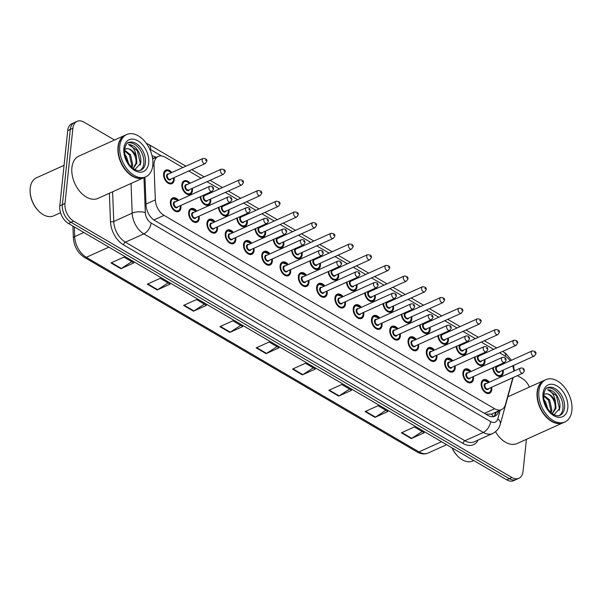 <?xml version="1.0" encoding="UTF-8"?>
<svg xmlns="http://www.w3.org/2000/svg" width="602" height="602" viewBox="0 0 602 602"><rect width="100%" height="100%" fill="white"/><g stroke="black" fill="none" stroke-linecap="round" stroke-linejoin="round"><path stroke-width="0.9" d="M473.375 376.559A7.427 4.778 -114.3 0 1 473.465 378.929A7.427 4.778 -114.3 0 1 471.246 382.609A7.427 4.778 -114.3 0 1 465.444 380.381A7.427 4.778 -114.3 0 1 462.908 372.758A7.427 4.778 -114.3 0 1 465.135 369.079A7.427 4.778 -114.3 0 1 471.088 371.479M455.089 365.865A7.427 4.778 -114.3 0 1 455.187 368.236A7.427 4.778 -114.3 0 1 452.96 371.916A7.427 4.778 -114.3 0 1 447.158 369.688A7.427 4.778 -114.3 0 1 444.63 362.058A7.427 4.778 -114.3 0 1 446.85 358.386A7.427 4.778 -114.3 0 1 452.802 360.786M436.811 355.172A7.427 4.778 -114.3 0 1 436.901 357.543A7.427 4.778 -114.3 0 1 434.674 361.223A7.427 4.778 -114.3 0 1 428.872 358.995A7.427 4.778 -114.3 0 1 426.344 351.365A7.427 4.778 -114.3 0 1 428.571 347.693A7.427 4.778 -114.3 0 1 434.516 350.093M418.525 344.479A7.427 4.778 -114.3 0 1 418.623 346.85A7.427 4.778 -114.3 0 1 416.396 350.53A7.427 4.778 -114.3 0 1 410.594 348.302A7.427 4.778 -114.3 0 1 408.058 340.672A7.427 4.778 -114.3 0 1 410.286 336.992A7.427 4.778 -114.3 0 1 416.238 339.4M400.247 333.786A7.427 4.778 -114.3 0 1 400.338 336.157A7.427 4.778 -114.3 0 1 398.11 339.837A7.427 4.778 -114.3 0 1 392.308 337.609A7.427 4.778 -114.3 0 1 389.78 329.979A7.427 4.778 -114.3 0 1 392.007 326.299A7.427 4.778 -114.3 0 1 397.952 328.707M381.961 323.086A7.427 4.778 -114.3 0 1 382.059 325.464A7.427 4.778 -114.3 0 1 379.832 329.143A7.427 4.778 -114.3 0 1 374.03 326.916A7.427 4.778 -114.3 0 1 371.494 319.286A7.427 4.778 -114.3 0 1 373.722 315.606A7.427 4.778 -114.3 0 1 379.674 318.014M363.676 312.393A7.427 4.778 -114.3 0 1 363.774 314.771A7.427 4.778 -114.3 0 1 361.546 318.45A7.427 4.778 -114.3 0 1 355.744 316.223A7.427 4.778 -114.3 0 1 353.216 308.593A7.427 4.778 -114.3 0 1 355.436 304.913A7.427 4.778 -114.3 0 1 361.388 307.321M345.397 301.7A7.427 4.778 -114.3 0 1 345.488 304.078A7.427 4.778 -114.3 0 1 343.268 307.757A7.427 4.778 -114.3 0 1 337.466 305.53A7.427 4.778 -114.3 0 1 334.93 297.9A7.427 4.778 -114.3 0 1 337.158 294.22A7.427 4.778 -114.3 0 1 343.11 296.628M327.112 291.007A7.427 4.778 -114.3 0 1 327.21 293.385A7.427 4.778 -114.3 0 1 324.982 297.057A7.427 4.778 -114.3 0 1 319.18 294.837A7.427 4.778 -114.3 0 1 316.644 287.207A7.427 4.778 -114.3 0 1 318.872 283.527A7.427 4.778 -114.3 0 1 324.824 285.935M308.834 280.314A7.427 4.778 -114.3 0 1 308.924 282.692A7.427 4.778 -114.3 0 1 306.696 286.364A7.427 4.778 -114.3 0 1 300.895 284.136A7.427 4.778 -114.3 0 1 298.366 276.514A7.427 4.778 -114.3 0 1 300.594 272.834A7.427 4.778 -114.3 0 1 306.538 275.242M290.548 269.621A7.427 4.778 -114.3 0 1 290.646 271.991A7.427 4.778 -114.3 0 1 288.418 275.671A7.427 4.778 -114.3 0 1 282.616 273.443A7.427 4.778 -114.3 0 1 280.08 265.821A7.427 4.778 -114.3 0 1 282.308 262.141A7.427 4.778 -114.3 0 1 288.26 264.549M272.27 258.928A7.427 4.778 -114.3 0 1 272.36 261.298A7.427 4.778 -114.3 0 1 270.132 264.978A7.427 4.778 -114.3 0 1 264.331 262.75A7.427 4.778 -114.3 0 1 261.802 255.128A7.427 4.778 -114.3 0 1 264.03 251.448A7.427 4.778 -114.3 0 1 269.974 253.848M253.984 248.235A7.427 4.778 -114.3 0 1 254.074 250.605A7.427 4.778 -114.3 0 1 251.854 254.285A7.427 4.778 -114.3 0 1 246.052 252.057A7.427 4.778 -114.3 0 1 243.517 244.427A7.427 4.778 -114.3 0 1 245.744 240.755A7.427 4.778 -114.3 0 1 251.696 243.155M235.698 237.542A7.427 4.778 -114.3 0 1 235.796 239.912A7.427 4.778 -114.3 0 1 233.568 243.592A7.427 4.778 -114.3 0 1 227.767 241.364A7.427 4.778 -114.3 0 1 225.238 233.734A7.427 4.778 -114.3 0 1 227.458 230.062A7.427 4.778 -114.3 0 1 233.41 232.462M217.42 226.849A7.427 4.778 -114.3 0 1 217.51 229.219A7.427 4.778 -114.3 0 1 215.283 232.899A7.427 4.778 -114.3 0 1 209.481 230.671A7.427 4.778 -114.3 0 1 206.953 223.041A7.427 4.778 -114.3 0 1 209.18 219.361A7.427 4.778 -114.3 0 1 215.125 221.769M199.134 216.156A7.427 4.778 -114.3 0 1 199.232 218.526A7.427 4.778 -114.3 0 1 197.005 222.206A7.427 4.778 -114.3 0 1 191.203 219.978A7.427 4.778 -114.3 0 1 188.667 212.348A7.427 4.778 -114.3 0 1 190.894 208.668A7.427 4.778 -114.3 0 1 196.846 211.076M180.856 205.455A7.427 4.778 -114.3 0 1 180.946 207.833A7.427 4.778 -114.3 0 1 178.719 211.513A7.427 4.778 -114.3 0 1 172.917 209.285A7.427 4.778 -114.3 0 1 170.389 201.655A7.427 4.778 -114.3 0 1 172.616 197.975A7.427 4.778 -114.3 0 1 178.561 200.383M491.653 387.252A7.427 4.778 -114.3 0 1 491.751 389.622A7.427 4.778 -114.3 0 1 489.524 393.302A7.427 4.778 -114.3 0 1 483.722 391.074A7.427 4.778 -114.3 0 1 481.194 383.451A7.427 4.778 -114.3 0 1 483.421 379.772A7.427 4.778 -114.3 0 1 489.366 382.18M484.881 359.417A7.427 4.778 -114.3 0 1 484.971 361.794A7.427 4.778 -114.3 0 1 482.744 365.474A7.427 4.778 -114.3 0 1 474.399 357.152M466.595 348.724A7.427 4.778 -114.3 0 1 466.693 351.101A7.427 4.778 -114.3 0 1 464.466 354.774A7.427 4.778 -114.3 0 1 456.12 346.459M448.317 338.031A7.427 4.778 -114.3 0 1 448.407 340.401A7.427 4.778 -114.3 0 1 446.18 344.081A7.427 4.778 -114.3 0 1 437.835 335.765M430.031 327.337A7.427 4.778 -114.3 0 1 430.129 329.708A7.427 4.778 -114.3 0 1 427.902 333.388A7.427 4.778 -114.3 0 1 419.556 325.072M411.745 316.644A7.427 4.778 -114.3 0 1 411.843 319.015A7.427 4.778 -114.3 0 1 409.616 322.695A7.427 4.778 -114.3 0 1 401.271 314.372M393.467 305.951A7.427 4.778 -114.3 0 1 393.557 308.322A7.427 4.778 -114.3 0 1 391.338 312.002A7.427 4.778 -114.3 0 1 382.985 303.679M375.181 295.258A7.427 4.778 -114.3 0 1 375.279 297.629A7.427 4.778 -114.3 0 1 373.052 301.309A7.427 4.778 -114.3 0 1 364.707 292.986M356.903 284.565A7.427 4.778 -114.3 0 1 356.994 286.936A7.427 4.778 -114.3 0 1 354.766 290.615A7.427 4.778 -114.3 0 1 346.421 282.293M338.617 273.865A7.427 4.778 -114.3 0 1 338.715 276.243A7.427 4.778 -114.3 0 1 336.488 279.922A7.427 4.778 -114.3 0 1 328.143 271.6M320.339 263.172A7.427 4.778 -114.3 0 1 320.43 265.55A7.427 4.778 -114.3 0 1 318.202 269.229A7.427 4.778 -114.3 0 1 309.857 260.907M302.053 252.479A7.427 4.778 -114.3 0 1 302.151 254.857A7.427 4.778 -114.3 0 1 299.924 258.536A7.427 4.778 -114.3 0 1 291.579 250.214M283.768 241.786A7.427 4.778 -114.3 0 1 283.866 244.164A7.427 4.778 -114.3 0 1 281.638 247.843A7.427 4.778 -114.3 0 1 273.293 239.521M265.49 231.093A7.427 4.778 -114.3 0 1 265.58 233.471A7.427 4.778 -114.3 0 1 263.352 237.143A7.427 4.778 -114.3 0 1 255.007 228.828M247.204 220.4A7.427 4.778 -114.3 0 1 247.302 222.778A7.427 4.778 -114.3 0 1 245.074 226.45A7.427 4.778 -114.3 0 1 236.729 218.135M228.926 209.707A7.427 4.778 -114.3 0 1 229.016 212.077A7.427 4.778 -114.3 0 1 226.788 215.757A7.427 4.778 -114.3 0 1 218.443 207.442M210.64 199.014A7.427 4.778 -114.3 0 1 210.738 201.384A7.427 4.778 -114.3 0 1 208.51 205.064A7.427 4.778 -114.3 0 1 200.165 196.741M192.354 188.321A7.427 4.778 -114.3 0 1 192.452 190.691A7.427 4.778 -114.3 0 1 190.224 194.371A7.427 4.778 -114.3 0 1 184.423 192.143A7.427 4.778 -114.3 0 1 181.894 184.513A7.427 4.778 -114.3 0 1 184.122 180.841A7.427 4.778 -114.3 0 1 190.066 183.241M174.076 177.628A7.427 4.778 -114.3 0 1 174.166 179.998A7.427 4.778 -114.3 0 1 171.946 183.678A7.427 4.778 -114.3 0 1 166.144 181.45A7.427 4.778 -114.3 0 1 163.609 173.82A7.427 4.778 -114.3 0 1 165.836 170.14A7.427 4.778 -114.3 0 1 171.788 172.548M503.159 370.11A7.427 4.778 -114.3 0 1 503.257 372.487A7.427 4.778 -114.3 0 1 501.03 376.167A7.427 4.778 -114.3 0 1 492.684 367.845M485.919 414.221L491.503 414.093M513.815 371.141A13.921 8.97 65.7 0 0 512.678 365.813M510.127 360.861A13.921 8.97 65.7 0 0 505.116 356.053L499.555 352.795M182.85 167.552L165.219 157.242A13.921 8.97 65.7 0 0 158.243 156.43A13.921 8.97 65.7 0 0 154.007 165.475L155.331 199.872A13.921 8.97 65.7 0 0 164.045 215.388L494.641 408.75A13.921 8.97 65.7 0 0 501.609 409.563A13.921 8.97 65.7 0 0 505.417 404.642L512.851 377.687M493.655 349.348L481.269 342.102M475.377 338.655L462.991 331.409M457.091 327.962L444.705 320.715M438.813 317.269L426.419 310.022M420.527 306.576L408.141 299.329M402.241 295.883L389.855 288.636M383.963 285.182L371.577 277.943M365.677 274.489L353.291 267.25M347.399 263.796L335.013 256.55M329.113 253.103L316.727 245.857M310.835 242.41L298.442 235.164M292.549 231.717L280.163 224.471M274.264 221.024L261.878 213.778M255.985 210.331L243.599 203.085M237.7 199.638L225.314 192.392M219.421 188.945L207.035 181.699M201.136 178.252L188.75 171.006M482.029 353.705A7.427 4.778 -114.3 0 1 482.586 354.345M463.751 343.012A7.427 4.778 -114.3 0 1 464.308 343.652M445.465 332.319A7.427 4.778 -114.3 0 1 446.022 332.959M427.179 321.626A7.427 4.778 -114.3 0 1 427.744 322.258M408.901 310.933A7.427 4.778 -114.3 0 1 409.458 311.565M390.615 300.24A7.427 4.778 -114.3 0 1 391.18 300.872M372.337 289.547A7.427 4.778 -114.3 0 1 372.894 290.179M354.051 278.854A7.427 4.778 -114.3 0 1 354.608 279.486M335.773 268.161A7.427 4.778 -114.3 0 1 336.33 268.793M317.487 257.468A7.427 4.778 -114.3 0 1 318.044 258.1M299.202 246.767A7.427 4.778 -114.3 0 1 299.766 247.407M280.923 236.074A7.427 4.778 -114.3 0 1 281.48 236.714M262.638 225.381A7.427 4.778 -114.3 0 1 263.194 226.021M244.359 214.688A7.427 4.778 -114.3 0 1 244.916 215.328M226.074 203.995A7.427 4.778 -114.3 0 1 226.63 204.627M207.788 193.302A7.427 4.778 -114.3 0 1 208.352 193.934M500.315 364.398A7.427 4.778 -114.3 0 1 500.872 365.038M526.411 439.332L523.04 471.404A13.921 8.97 -114.3 0 1 518.864 478.297A13.921 8.97 -114.3 0 1 511.888 477.491L73.632 221.145A13.921 8.97 -114.3 0 1 64.986 203.484L72.887 128.264L70.299 129.43A13.921 8.97 -114.3 0 1 74.475 122.53A13.921 8.97 -114.3 0 0 70.299 129.43L62.397 204.65L70.299 129.43L67.71 130.596A13.921 8.97 -114.3 0 1 71.886 123.703L77.064 121.363A13.921 8.97 -114.3 0 1 84.039 122.176L114.538 140.018M73.632 221.145L71.044 222.319A13.921 8.97 -114.3 0 1 62.397 204.65A13.921 8.97 -114.3 0 0 71.044 222.319L509.3 478.658L71.044 222.319L68.455 223.485A13.921 8.97 -114.3 0 1 59.809 205.816L67.71 130.596M518.864 478.297L516.275 479.47A13.921 8.97 -114.3 0 1 509.3 478.658A13.921 8.97 -114.3 0 0 516.275 479.47L513.687 480.637A13.921 8.97 -114.3 0 1 506.711 479.824L68.455 223.485M183.595 305.402L196.53 299.563L206.433 305.349L193.49 311.189L183.595 305.402M147.294 284.167L160.23 278.327L170.133 284.121L157.19 289.961L147.294 284.167M110.994 262.939L123.929 257.099L133.832 262.886L120.889 268.725L110.994 262.939M292.497 369.101L305.44 363.262L315.335 369.049L302.4 374.888L292.497 369.101M328.797 390.337L341.74 384.497L351.636 390.284L338.7 396.124L328.797 390.337M365.098 411.565L378.041 405.725L387.944 411.52L375.001 417.359L365.098 411.565M401.399 432.8L414.342 426.961L424.244 432.748L411.301 438.587L401.399 432.8M219.896 326.638L232.839 320.798L242.734 326.585L229.798 332.424L219.896 326.638M256.196 347.866L269.139 342.026L279.035 347.821L266.099 353.66L256.196 347.866M276.973 346.609L266.551 353.404A3.71 2.107 120.3 0 1 266.099 353.66M240.672 325.381L230.25 332.176A3.71 2.107 120.3 0 1 229.798 332.424M422.175 431.544L411.753 438.339A3.71 2.107 120.3 0 1 411.301 438.587M385.874 410.308L375.452 417.103A3.71 2.107 120.3 0 1 375.001 417.359M349.574 389.08L339.152 395.875A3.71 2.107 120.3 0 1 338.7 396.124M313.273 367.845L302.851 374.64A3.71 2.107 120.3 0 1 302.4 374.888M131.763 261.682L121.348 268.477A3.71 2.107 120.3 0 1 120.889 268.725M168.071 282.91L157.649 289.705A3.71 2.107 120.3 0 1 157.19 289.961M204.371 304.145L193.949 310.941A3.71 2.107 120.3 0 1 193.49 311.189M517.381 375.64L522.288 378.515A13.921 8.97 -114.3 0 1 529.384 387.086M72.887 128.264A13.921 8.97 -114.3 0 1 77.064 121.363M156.069 157.408L155.722 157.205A13.921 8.97 65.7 0 0 152.095 155.918M144.954 177.191L146.03 204.996A13.921 8.97 65.7 0 0 154.752 220.513L487.906 415.38A13.921 8.97 65.7 0 0 494.882 416.193A13.921 8.97 65.7 0 0 498.689 411.271L498.81 410.827M152.517 158.04A13.921 8.97 -114.3 0 1 153.134 158.379L153.48 158.582M496.229 411.994L496.101 412.438A13.921 8.97 -114.3 0 1 493.52 416.622M563.322 422.672A23.2 14.945 -114.3 0 1 563.163 422.747A23.2 14.945 -114.3 0 1 545.036 415.786A23.2 14.945 -114.3 0 1 537.119 391.947A23.2 14.945 -114.3 0 1 544.08 380.456A23.2 14.945 -114.3 0 1 544.238 380.381M564.939 421.942L563.487 422.604A23.2 14.945 -114.3 0 1 547.617 418.036A23.2 14.945 -114.3 0 1 537.33 395.228A23.2 14.945 -114.3 0 1 537.443 391.804A23.2 14.945 -114.3 0 1 544.404 380.306L545.856 379.651A23.2 14.945 -114.3 0 1 563.984 386.612A23.2 14.945 -114.3 0 1 571.9 410.451A23.2 14.945 -114.3 0 1 564.939 421.942A23.2 14.945 -114.3 0 1 546.812 414.989A23.2 14.945 -114.3 0 1 538.895 391.149A23.2 14.945 -114.3 0 1 545.856 379.651M546.827 388.147A15.133 9.745 -114.3 0 1 558.204 393.55A15.133 9.745 -114.3 0 1 562.923 408.555A15.133 9.745 -114.3 0 1 559.213 415.598M543.674 394.573L545.442 393.881C549.942 392.534 556.459 401.737 554.946 408.728L552.2 413.627M554.013 414.755L559.807 408.329C560.485 402.715 558.882 397.629 555.006 393.061C552.553 390.751 550.093 389.644 547.609 389.742C551.793 391.202 554.434 395.281 555.518 401.978L555.977 408.269L552.297 413.702M543.598 395.913L548.61 400.345L550.838 410.587L550.446 412.152M543.621 395.228L549.641 399.878L551.868 410.12L551.048 412.701M544.554 402.279L546.45 406.801M543.907 399.63L545.532 401.737L547.903 409.149M545.442 393.881C549.626 393.527 552.982 396.229 555.518 401.978M547.572 417.991A22.966 14.794 -114.3 0 1 547.519 417.946A22.966 14.794 -114.3 0 1 537.33 395.363A22.966 14.794 -114.3 0 1 537.33 395.296M563.163 422.747L517.065 443.554A23.2 14.945 -114.3 0 1 495.521 431.717M473.759 460.545L472.758 460.997A20.882 13.447 -114.3 0 1 458.476 456.888A20.882 13.447 -114.3 0 1 452.079 447.865M458.476 456.888L458.084 456.519A19.949 12.853 -114.3 0 1 451.914 447.768M547.609 389.742L556.414 395.755L559.529 409.014L559.266 410.316M60.569 212.732L53.646 215.855A20.882 13.447 -114.3 0 1 39.363 211.746A20.882 13.447 -114.3 0 1 30.1 191.218A20.882 13.447 -114.3 0 1 30.205 188.133A20.882 13.447 -114.3 0 1 36.466 177.793L64.06 165.339M144.209 177.53A23.2 14.945 -114.3 0 1 144.051 177.605A23.2 14.945 -114.3 0 1 125.916 170.644A23.2 14.945 -114.3 0 1 118.007 146.805A23.2 14.945 -114.3 0 1 124.968 135.307A23.2 14.945 -114.3 0 1 125.126 135.239M144.051 177.605L97.945 198.404A23.2 14.945 -114.3 0 1 79.818 191.444A23.2 14.945 -114.3 0 1 71.909 167.612A23.2 14.945 -114.3 0 1 78.862 156.114L124.968 135.307M145.827 176.8L144.375 177.455A23.2 14.945 -114.3 0 1 128.504 172.894A23.2 14.945 -114.3 0 1 118.21 150.079A23.2 14.945 -114.3 0 1 118.331 146.662A23.2 14.945 -114.3 0 1 125.291 135.164L126.744 134.509A23.2 14.945 -114.3 0 1 144.871 141.47A23.2 14.945 -114.3 0 1 152.788 165.302A23.2 14.945 -114.3 0 1 145.827 176.8A23.2 14.945 -114.3 0 1 127.699 169.839A23.2 14.945 -114.3 0 1 119.783 146A23.2 14.945 -114.3 0 1 126.744 134.509M127.714 142.998A15.133 9.745 -114.3 0 1 139.092 148.401A15.133 9.745 -114.3 0 1 143.81 163.405A15.133 9.745 -114.3 0 1 140.1 170.456M124.561 149.431L126.33 148.739C130.83 147.392 137.339 156.588 135.834 163.586L133.08 168.485M134.901 169.613L140.695 163.18C141.372 157.573 139.769 152.487 135.894 147.911C133.441 145.609 130.98 144.503 128.497 144.6C132.681 146.053 135.322 150.139 136.406 156.836L136.865 163.127L133.185 168.56M124.479 150.771L129.498 155.203L131.725 165.445L131.334 167.002M124.509 150.086L130.521 154.737L132.756 164.978L131.928 167.559M125.434 157.13L127.331 161.66M124.795 154.488L126.412 156.588L128.79 164.007M126.33 148.739C130.514 148.385 133.87 151.079 136.406 156.836M128.459 172.849A22.966 14.794 -114.3 0 1 128.407 172.797A22.966 14.794 -114.3 0 1 118.218 150.214A22.966 14.794 -114.3 0 1 118.218 150.146M39.363 211.746L38.972 211.377A19.949 12.853 -114.3 0 1 30.115 191.76L30.1 191.218M128.497 144.6L137.301 150.613L140.416 163.872L140.146 165.174M491.525 414.116A13.921 8.413 15.4 0 1 493.061 416.682M484.437 413.356L494.641 408.75M153.894 219.971L164.045 215.388M145.993 204.086L155.331 199.872M152.69 166.069L154.007 165.475M441.544 441.702L418.969 451.891A4.643 2.626 120.3 0 1 417.043 451.936L84.378 257.363A4.643 2.626 -59.7 0 0 86.304 257.317L418.969 451.891A18.557 11.957 65.7 0 0 428.263 452.975C424.666 454.495 420.918 454.149 417.043 451.936M84.378 257.363C77.763 252.945 74.091 246.496 73.369 238.016A4.643 1.889 -2.2 0 1 74.686 236.624A18.557 11.957 65.7 0 0 86.304 257.317L108.879 247.129M74.309 226.909L74.686 236.624L83.851 232.485M506.711 479.824L511.888 477.491M59.809 205.816L64.986 203.484M256.693 347.64L266.551 353.404M292.993 368.875L302.851 374.64M329.294 390.111L339.152 395.875M365.595 411.339L375.452 417.103M401.903 432.575L411.753 438.339M220.392 326.412L230.25 332.176M184.092 305.176L193.949 310.941M147.791 283.941L157.649 289.705M111.49 262.713L121.348 268.477M511.474 360.252L505.973 353.615L503.874 352.178A9.278 5.26 120.3 0 1 505.71 356.422M478.176 440.024A20.882 13.447 -114.3 0 1 463.051 443.456L123.553 244.886A20.882 13.447 -114.3 0 1 110.475 221.611L109.383 193.25M492.617 433.508A18.557 11.957 -114.3 0 1 483.316 432.432L464.879 440.747A18.557 11.957 65.7 0 0 474.173 441.83L492.617 433.508C496.665 431.431 499.224 428.346 500.285 424.237L513.16 377.552M143.961 177.643L145.308 212.672A9.278 5.975 65.7 0 0 151.125 223.018L490.622 421.588A9.278 5.26 120.3 0 1 483.316 432.432L143.818 233.854A18.557 11.957 -114.3 0 1 132.199 213.161L113.755 221.483A18.557 11.957 65.7 0 0 125.382 242.177L464.879 440.747A2.318 1.317 -59.7 0 0 463.051 443.456M145.308 212.672A9.278 3.785 -2.2 0 0 132.199 213.161L131.048 183.467M112.612 191.79L113.755 221.483A2.318 0.948 177.8 0 1 110.475 221.611M151.125 223.018A9.278 5.26 120.3 0 1 143.818 233.854L125.382 242.177A2.318 1.317 -59.7 0 0 123.553 244.886M490.622 421.588A9.278 5.975 65.7 0 0 497.809 418.849L500.194 410.203M161.449 155.941L150.568 149.567A9.278 5.975 65.7 0 0 149.748 149.153M497.809 418.849A9.278 5.606 15.4 0 1 500.285 424.237M185.89 166.182L148.777 144.48A9.278 5.26 120.3 0 1 150.568 149.567M496.101 412.438L498.689 411.271M153.134 158.379L155.722 157.205M502.602 372.442A6.961 4.485 -114.3 0 1 500.518 375.889A6.961 4.485 -114.3 0 1 495.852 374.61M493.324 367.559A6.494 4.184 65.7 0 0 497.741 375.129A6.494 4.184 65.7 0 0 502.595 372.096A6.494 4.184 65.7 0 0 502.565 370.38M500.104 371.494A3.251 2.092 -114.3 0 1 497.35 371.938A3.251 2.092 -114.3 0 1 495.664 368.048A3.251 2.092 -114.3 0 1 497.816 366.415M497.154 366.716A2.784 1.791 65.7 0 0 496.319 368.093A2.784 1.791 65.7 0 0 497.267 370.952A2.784 1.791 65.7 0 0 499.442 371.788L534.38 356.023A2.784 1.791 -114.3 0 1 532.206 355.188A2.784 1.791 -114.3 0 1 531.257 352.328A2.784 1.791 -114.3 0 1 532.093 350.951L497.154 366.716M534.523 352.561L535.186 352.945L534.523 352.561M500.277 365.301A6.494 4.184 65.7 0 0 499.675 364.692M481.156 384.678A6.961 4.485 -114.3 0 1 481.201 383.79A6.961 4.485 -114.3 0 1 483.286 380.336L488.892 382.39M488.771 382.443A6.494 4.184 65.7 0 0 481.848 383.835A6.494 4.184 65.7 0 0 485.889 392.083A6.494 4.184 65.7 0 0 491.089 389.238A6.494 4.184 65.7 0 0 491.059 387.522M488.598 388.629A3.251 2.092 -114.3 0 1 485.844 389.08A3.251 2.092 -114.3 0 1 484.158 385.182A3.251 2.092 -114.3 0 1 486.311 383.557M520.587 368.085L485.648 383.85A2.784 1.791 65.7 0 0 484.813 385.235A2.784 1.791 65.7 0 0 485.761 388.094A2.784 1.791 65.7 0 0 487.944 388.93L522.882 373.165A2.784 1.791 -114.3 0 1 520.707 372.329A2.784 1.791 -114.3 0 1 519.752 369.47A2.784 1.791 -114.3 0 1 520.587 368.085C523.138 367.777 524.395 368.77 524.372 371.058L522.882 373.165M523.68 370.087L523.025 369.703L523.68 370.087M491.097 389.577A6.961 4.485 -114.3 0 1 489.012 393.031A6.961 4.485 -114.3 0 1 484.347 391.744M484.317 361.742A6.961 4.485 -114.3 0 1 482.232 365.196A6.961 4.485 -114.3 0 1 477.567 363.917M475.038 356.866A6.494 4.184 65.7 0 0 479.463 364.436A6.494 4.184 65.7 0 0 484.317 361.403A6.494 4.184 65.7 0 0 484.286 359.687M481.818 360.801A3.251 2.092 -114.3 0 1 479.072 361.245A3.251 2.092 -114.3 0 1 477.386 357.355A3.251 2.092 -114.3 0 1 479.531 355.722M478.868 356.023A2.784 1.791 65.7 0 0 478.033 357.4A2.784 1.791 65.7 0 0 478.989 360.259A2.784 1.791 65.7 0 0 481.164 361.095L516.102 345.33A2.784 1.791 -114.3 0 1 513.927 344.494A2.784 1.791 -114.3 0 1 512.979 341.635A2.784 1.791 -114.3 0 1 513.815 340.25L478.868 356.023M516.245 341.868L516.907 342.252L516.245 341.868M481.991 354.608A6.494 4.184 65.7 0 0 481.397 353.999M466.038 351.049A6.961 4.485 -114.3 0 1 463.946 354.503A6.961 4.485 -114.3 0 1 459.288 353.223M456.752 346.173A6.494 4.184 65.7 0 0 461.177 353.743A6.494 4.184 65.7 0 0 466.031 350.71A6.494 4.184 65.7 0 0 466.001 348.994M463.54 350.101A3.251 2.092 -114.3 0 1 460.786 350.552A3.251 2.092 -114.3 0 1 459.1 346.662A3.251 2.092 -114.3 0 1 461.245 345.029M460.59 345.33A2.784 1.791 65.7 0 0 459.755 346.707A2.784 1.791 65.7 0 0 460.703 349.566A2.784 1.791 65.7 0 0 462.878 350.402L497.816 334.637A2.784 1.791 -114.3 0 1 495.642 333.801A2.784 1.791 -114.3 0 1 494.693 330.942A2.784 1.791 -114.3 0 1 495.529 329.557L460.59 345.33M497.959 331.175L498.622 331.559L497.959 331.175M463.713 343.915A6.494 4.184 65.7 0 0 463.111 343.298M447.753 340.356A6.961 4.485 -114.3 0 1 445.668 343.81A6.961 4.485 -114.3 0 1 441.003 342.53M438.474 335.472A6.494 4.184 65.7 0 0 442.891 343.05A6.494 4.184 65.7 0 0 447.745 340.017A6.494 4.184 65.7 0 0 447.722 338.301M445.254 339.408A3.251 2.092 -114.3 0 1 442.5 339.859A3.251 2.092 -114.3 0 1 440.814 335.969A3.251 2.092 -114.3 0 1 442.967 334.336M442.304 334.629A2.784 1.791 65.7 0 0 441.469 336.014A2.784 1.791 65.7 0 0 442.425 338.873A2.784 1.791 65.7 0 0 444.6 339.709L479.538 323.944A2.784 1.791 -114.3 0 1 477.363 323.108A2.784 1.791 -114.3 0 1 476.408 320.249A2.784 1.791 -114.3 0 1 477.243 318.864L442.304 334.629M479.681 320.482L480.336 320.866L479.681 320.482M445.427 333.222A6.494 4.184 65.7 0 0 444.825 332.605M429.474 329.663A6.961 4.485 -114.3 0 1 427.382 333.109A6.961 4.485 -114.3 0 1 422.724 331.83M420.188 324.779A6.494 4.184 65.7 0 0 424.613 332.349A6.494 4.184 65.7 0 0 429.467 329.324A6.494 4.184 65.7 0 0 429.437 327.608M426.976 328.715A3.251 2.092 -114.3 0 1 424.222 329.166A3.251 2.092 -114.3 0 1 422.536 325.268A3.251 2.092 -114.3 0 1 424.681 323.643M424.026 323.936A2.784 1.791 65.7 0 0 423.191 325.321A2.784 1.791 65.7 0 0 424.139 328.18A2.784 1.791 65.7 0 0 426.314 329.016L461.252 313.251A2.784 1.791 -114.3 0 1 459.078 312.415A2.784 1.791 -114.3 0 1 458.13 309.548A2.784 1.791 -114.3 0 1 458.965 308.171L424.026 323.936M461.395 309.789L462.058 310.173L461.395 309.789M427.149 322.529A6.494 4.184 65.7 0 0 426.547 321.912M462.878 373.985A6.961 4.485 -114.3 0 1 462.915 373.097A6.961 4.485 -114.3 0 1 465 369.643L470.606 371.697M470.493 371.75A6.494 4.184 65.7 0 0 463.57 373.142A6.494 4.184 65.7 0 0 467.603 381.382A6.494 4.184 65.7 0 0 472.811 378.545A6.494 4.184 65.7 0 0 472.781 376.829M470.312 377.936A3.251 2.092 -114.3 0 1 467.566 378.387A3.251 2.092 -114.3 0 1 465.88 374.489A3.251 2.092 -114.3 0 1 468.025 372.864M502.309 357.392L467.37 373.157A2.784 1.791 65.7 0 0 466.535 374.542A2.784 1.791 65.7 0 0 467.483 377.401A2.784 1.791 65.7 0 0 469.658 378.237L504.596 362.472A2.784 1.791 -114.3 0 1 502.422 361.636A2.784 1.791 -114.3 0 1 501.474 358.769A2.784 1.791 -114.3 0 1 502.309 357.392C504.852 357.084 506.116 358.077 506.086 360.365L504.596 362.472M505.402 359.394L504.739 359.01L505.402 359.394M472.818 378.884A6.961 4.485 -114.3 0 1 470.726 382.33A6.961 4.485 -114.3 0 1 466.068 381.051M444.592 363.292A6.961 4.485 -114.3 0 1 444.63 362.396A6.961 4.485 -114.3 0 1 446.722 358.95L452.328 361.004M452.207 361.057A6.494 4.184 65.7 0 0 445.284 362.449A6.494 4.184 65.7 0 0 449.325 370.689A6.494 4.184 65.7 0 0 454.525 367.852A6.494 4.184 65.7 0 0 454.495 366.129M452.034 367.243A3.251 2.092 -114.3 0 1 449.28 367.694A3.251 2.092 -114.3 0 1 447.595 363.796A3.251 2.092 -114.3 0 1 449.747 362.171M484.023 346.699L449.084 362.464A2.784 1.791 65.7 0 0 448.249 363.849A2.784 1.791 65.7 0 0 449.197 366.708A2.784 1.791 65.7 0 0 451.372 367.544L486.311 351.771A2.784 1.791 -114.3 0 1 484.136 350.936A2.784 1.791 -114.3 0 1 483.188 348.076A2.784 1.791 -114.3 0 1 484.023 346.699C486.574 346.391 487.831 347.384 487.808 349.672L486.311 351.771M487.116 348.701L486.454 348.317L487.116 348.701M454.533 368.191A6.961 4.485 -114.3 0 1 452.448 371.637A6.961 4.485 -114.3 0 1 447.783 370.358M426.314 352.599A6.961 4.485 -114.3 0 1 426.351 351.703A6.961 4.485 -114.3 0 1 428.436 348.257L434.042 350.311M433.922 350.364A6.494 4.184 65.7 0 0 427.006 351.756A6.494 4.184 65.7 0 0 431.04 359.996A6.494 4.184 65.7 0 0 436.247 357.159A6.494 4.184 65.7 0 0 436.217 355.436M433.749 356.55A3.251 2.092 -114.3 0 1 430.994 357.001A3.251 2.092 -114.3 0 1 429.316 353.103A3.251 2.092 -114.3 0 1 431.461 351.478M465.745 336.006L430.799 351.771A2.784 1.791 65.7 0 0 429.963 353.148A2.784 1.791 65.7 0 0 430.919 356.015A2.784 1.791 65.7 0 0 433.094 356.851L468.032 341.078A2.784 1.791 -114.3 0 1 465.858 340.243A2.784 1.791 -114.3 0 1 464.91 337.383A2.784 1.791 -114.3 0 1 465.745 336.006C468.288 335.698 469.552 336.691 469.522 338.979L468.032 341.078M468.838 338.008L468.175 337.624L468.838 338.008M436.247 357.498A6.961 4.485 -114.3 0 1 434.162 360.944A6.961 4.485 -114.3 0 1 429.497 359.665M547.557 387.741A15.133 9.745 -114.3 0 1 559.378 392.278A15.133 9.745 -114.3 0 1 564.541 407.825A15.133 9.745 -114.3 0 1 560.003 415.32C558.235 416.298 555.759 415.824 552.576 413.898C546.443 408.946 543.478 402.482 543.681 394.513C544.9 389.825 546.195 387.568 547.557 387.741M542.989 393.542A17.45 11.242 -114.3 0 1 556.963 385.912A17.45 11.242 -114.3 0 1 567.806 408.058A17.45 11.242 -114.3 0 1 553.832 415.689A17.45 11.242 -114.3 0 1 542.989 393.542M128.444 142.591A15.133 9.745 -114.3 0 1 140.266 147.129A15.133 9.745 -114.3 0 1 145.428 162.675A15.133 9.745 -114.3 0 1 140.891 170.178C139.122 171.149 136.646 170.675 133.463 168.756C127.331 163.797 124.366 157.34 124.569 149.364C125.788 144.683 127.075 142.418 128.444 142.591M123.877 148.393A17.45 11.242 -114.3 0 1 137.85 140.763A17.45 11.242 -114.3 0 1 148.694 162.916A17.45 11.242 -114.3 0 1 134.72 170.539A17.45 11.242 -114.3 0 1 123.877 148.393M411.189 318.97A6.961 4.485 -114.3 0 1 409.104 322.416A6.961 4.485 -114.3 0 1 404.439 321.137M401.91 314.086A6.494 4.184 65.7 0 0 406.327 321.656A6.494 4.184 65.7 0 0 411.181 318.631A6.494 4.184 65.7 0 0 411.151 316.908M408.69 318.022A3.251 2.092 -114.3 0 1 405.936 318.473A3.251 2.092 -114.3 0 1 404.251 314.575A3.251 2.092 -114.3 0 1 406.403 312.95M405.74 313.243A2.784 1.791 65.7 0 0 404.905 314.628A2.784 1.791 65.7 0 0 405.853 317.487A2.784 1.791 65.7 0 0 408.028 318.323L442.974 302.558A2.784 1.791 -114.3 0 1 440.792 301.722A2.784 1.791 -114.3 0 1 439.844 298.855A2.784 1.791 -114.3 0 1 440.679 297.478L405.74 313.243M443.117 299.096L443.772 299.48L443.117 299.096M408.863 311.836A6.494 4.184 65.7 0 0 408.261 311.219M392.91 308.277A6.961 4.485 -114.3 0 1 390.818 311.723A6.961 4.485 -114.3 0 1 386.16 310.444M383.624 303.393A6.494 4.184 65.7 0 0 388.049 310.963A6.494 4.184 65.7 0 0 392.903 307.938A6.494 4.184 65.7 0 0 392.873 306.215M390.405 307.329A3.251 2.092 -114.3 0 1 387.658 307.78A3.251 2.092 -114.3 0 1 385.972 303.882A3.251 2.092 -114.3 0 1 388.117 302.257M387.462 302.55A2.784 1.791 65.7 0 0 386.627 303.927A2.784 1.791 65.7 0 0 387.575 306.794A2.784 1.791 65.7 0 0 389.75 307.63L424.688 291.857A2.784 1.791 -114.3 0 1 422.514 291.022A2.784 1.791 -114.3 0 1 421.566 288.162A2.784 1.791 -114.3 0 1 422.401 286.785L387.462 302.55M424.831 288.403L425.494 288.787L424.831 288.403M390.578 301.143A6.494 4.184 65.7 0 0 389.983 300.526M374.625 297.584A6.961 4.485 -114.3 0 1 372.54 301.03A6.961 4.485 -114.3 0 1 367.875 299.751M365.346 292.7A6.494 4.184 65.7 0 0 369.763 300.27A6.494 4.184 65.7 0 0 374.617 297.245A6.494 4.184 65.7 0 0 374.587 295.522M372.126 296.635A3.251 2.092 -114.3 0 1 369.372 297.087A3.251 2.092 -114.3 0 1 367.687 293.189A3.251 2.092 -114.3 0 1 369.839 291.564M369.176 291.857A2.784 1.791 65.7 0 0 368.341 293.234A2.784 1.791 65.7 0 0 369.289 296.101A2.784 1.791 65.7 0 0 371.464 296.937L406.403 281.164A2.784 1.791 -114.3 0 1 404.228 280.329A2.784 1.791 -114.3 0 1 403.28 277.469A2.784 1.791 -114.3 0 1 404.115 276.092L369.176 291.857M406.546 277.703L407.208 278.094L406.546 277.703M372.299 290.45A6.494 4.184 65.7 0 0 371.697 289.833M408.028 341.906A6.961 4.485 -114.3 0 1 408.066 341.01A6.961 4.485 -114.3 0 1 410.158 337.564L415.756 339.618M415.643 339.671A6.494 4.184 65.7 0 0 408.72 341.063A6.494 4.184 65.7 0 0 412.761 349.303A6.494 4.184 65.7 0 0 417.961 346.466A6.494 4.184 65.7 0 0 417.931 344.743M415.47 345.857A3.251 2.092 -114.3 0 1 412.716 346.308A3.251 2.092 -114.3 0 1 411.031 342.41A3.251 2.092 -114.3 0 1 413.175 340.785M447.459 325.313L412.521 341.078A2.784 1.791 65.7 0 0 411.685 342.455A2.784 1.791 65.7 0 0 412.633 345.322A2.784 1.791 65.7 0 0 414.808 346.158L449.747 330.385A2.784 1.791 -114.3 0 1 447.572 329.55A2.784 1.791 -114.3 0 1 446.624 326.69A2.784 1.791 -114.3 0 1 447.459 325.313C450.003 325.005 451.267 325.998 451.244 328.286L449.747 330.385M450.552 327.315L449.89 326.924L450.552 327.315M417.969 346.805A6.961 4.485 -114.3 0 1 415.877 350.251A6.961 4.485 -114.3 0 1 411.219 348.972M389.75 331.213A6.961 4.485 -114.3 0 1 389.787 330.317A6.961 4.485 -114.3 0 1 391.872 326.871L397.478 328.925M397.358 328.978A6.494 4.184 65.7 0 0 390.435 330.363A6.494 4.184 65.7 0 0 394.476 338.61A6.494 4.184 65.7 0 0 399.675 335.773A6.494 4.184 65.7 0 0 399.653 334.05M397.185 335.163A3.251 2.092 -114.3 0 1 394.43 335.615A3.251 2.092 -114.3 0 1 392.745 331.717A3.251 2.092 -114.3 0 1 394.897 330.084M429.173 314.62L394.235 330.385A2.784 1.791 65.7 0 0 393.399 331.762A2.784 1.791 65.7 0 0 394.355 334.622A2.784 1.791 65.7 0 0 396.53 335.457L431.468 319.692A2.784 1.791 -114.3 0 1 429.294 318.857A2.784 1.791 -114.3 0 1 428.338 315.997A2.784 1.791 -114.3 0 1 429.173 314.62C431.724 314.312 432.981 315.297 432.958 317.593L431.468 319.692M432.266 316.622L431.611 316.231L432.266 316.622M399.683 336.112A6.961 4.485 -114.3 0 1 397.598 339.558A6.961 4.485 -114.3 0 1 392.933 338.279M371.464 320.52A6.961 4.485 -114.3 0 1 371.502 319.624A6.961 4.485 -114.3 0 1 373.586 316.178L379.192 318.232M379.079 318.285A6.494 4.184 65.7 0 0 372.156 319.67A6.494 4.184 65.7 0 0 376.19 327.917A6.494 4.184 65.7 0 0 381.397 325.08A6.494 4.184 65.7 0 0 381.367 323.357M378.906 324.47A3.251 2.092 -114.3 0 1 376.152 324.922A3.251 2.092 -114.3 0 1 374.467 321.024A3.251 2.092 -114.3 0 1 376.611 319.391M410.895 303.927L375.957 319.692A2.784 1.791 65.7 0 0 375.121 321.069A2.784 1.791 65.7 0 0 376.069 323.929A2.784 1.791 65.7 0 0 378.244 324.764L413.183 308.999A2.784 1.791 -114.3 0 1 411.008 308.164A2.784 1.791 -114.3 0 1 410.06 305.304A2.784 1.791 -114.3 0 1 410.895 303.927C413.439 303.619 414.703 304.604 414.673 306.9L413.183 308.999M413.988 305.929L413.326 305.538L413.988 305.929M381.405 325.419A6.961 4.485 -114.3 0 1 379.313 328.865A6.961 4.485 -114.3 0 1 374.655 327.586M356.339 286.891A6.961 4.485 -114.3 0 1 354.254 290.337A6.961 4.485 -114.3 0 1 349.589 289.058M347.061 282.007A6.494 4.184 65.7 0 0 351.485 289.577A6.494 4.184 65.7 0 0 356.339 286.552A6.494 4.184 65.7 0 0 356.309 284.829M353.841 285.942A3.251 2.092 -114.3 0 1 351.086 286.394A3.251 2.092 -114.3 0 1 349.408 282.496A3.251 2.092 -114.3 0 1 351.553 280.863M350.891 281.164A2.784 1.791 65.7 0 0 350.055 282.541A2.784 1.791 65.7 0 0 351.011 285.401A2.784 1.791 65.7 0 0 353.186 286.236L388.124 270.471A2.784 1.791 -114.3 0 1 385.95 269.636A2.784 1.791 -114.3 0 1 385.002 266.776A2.784 1.791 -114.3 0 1 385.837 265.399L350.891 281.164M388.267 267.01L388.922 267.401L388.267 267.01M354.014 279.757A6.494 4.184 65.7 0 0 353.412 279.14M338.061 276.198A6.961 4.485 -114.3 0 1 335.969 279.644A6.961 4.485 -114.3 0 1 331.311 278.365M328.775 271.314A6.494 4.184 65.7 0 0 333.199 278.884A6.494 4.184 65.7 0 0 338.053 275.859A6.494 4.184 65.7 0 0 338.023 274.136M335.562 275.249A3.251 2.092 -114.3 0 1 332.808 275.701A3.251 2.092 -114.3 0 1 331.123 271.803A3.251 2.092 -114.3 0 1 333.267 270.17M332.613 270.471A2.784 1.791 65.7 0 0 331.777 271.848A2.784 1.791 65.7 0 0 332.725 274.708A2.784 1.791 65.7 0 0 334.9 275.543L369.839 259.778A2.784 1.791 -114.3 0 1 367.664 258.943A2.784 1.791 -114.3 0 1 366.716 256.083A2.784 1.791 -114.3 0 1 367.551 254.706L332.613 270.471M369.982 256.317L370.644 256.708L369.982 256.317M335.735 269.064A6.494 4.184 65.7 0 0 335.133 268.447M319.775 265.505A6.961 4.485 -114.3 0 1 317.69 268.951A6.961 4.485 -114.3 0 1 313.025 267.672M310.497 260.621A6.494 4.184 65.7 0 0 314.914 268.191A6.494 4.184 65.7 0 0 319.767 265.166A6.494 4.184 65.7 0 0 319.745 263.443M317.277 264.556A3.251 2.092 -114.3 0 1 314.522 265.008A3.251 2.092 -114.3 0 1 312.837 261.11A3.251 2.092 -114.3 0 1 314.989 259.477M314.327 259.778A2.784 1.791 65.7 0 0 313.491 261.155A2.784 1.791 65.7 0 0 314.44 264.015A2.784 1.791 65.7 0 0 316.622 264.85L351.56 249.085A2.784 1.791 -114.3 0 1 349.386 248.25A2.784 1.791 -114.3 0 1 348.43 245.39A2.784 1.791 -114.3 0 1 349.265 244.013L314.327 259.778M351.703 245.624L352.358 246.007L351.703 245.624M317.45 258.371A6.494 4.184 65.7 0 0 316.848 257.754M301.497 254.812A6.961 4.485 -114.3 0 1 299.405 258.258A6.961 4.485 -114.3 0 1 294.747 256.979M292.211 249.928A6.494 4.184 65.7 0 0 296.635 257.498A6.494 4.184 65.7 0 0 301.489 254.465A6.494 4.184 65.7 0 0 301.459 252.75M298.998 253.863A3.251 2.092 -114.3 0 1 296.244 254.307A3.251 2.092 -114.3 0 1 294.559 250.417A3.251 2.092 -114.3 0 1 296.703 248.784M296.049 249.085A2.784 1.791 65.7 0 0 295.213 250.462A2.784 1.791 65.7 0 0 296.161 253.322A2.784 1.791 65.7 0 0 298.336 254.157L333.275 238.392A2.784 1.791 -114.3 0 1 331.1 237.557A2.784 1.791 -114.3 0 1 330.152 234.697A2.784 1.791 -114.3 0 1 330.987 233.32L296.049 249.085M333.418 234.93L334.08 235.314L333.418 234.93M299.171 247.67A6.494 4.184 65.7 0 0 298.569 247.061M283.211 244.111A6.961 4.485 -114.3 0 1 281.126 247.565A6.961 4.485 -114.3 0 1 276.461 246.286M273.933 239.235A6.494 4.184 65.7 0 0 278.35 246.805A6.494 4.184 65.7 0 0 283.203 243.772A6.494 4.184 65.7 0 0 283.173 242.057M280.713 243.17A3.251 2.092 -114.3 0 1 277.958 243.614A3.251 2.092 -114.3 0 1 276.273 239.724A3.251 2.092 -114.3 0 1 278.425 238.091M277.763 238.392A2.784 1.791 65.7 0 0 276.928 239.769A2.784 1.791 65.7 0 0 277.876 242.629A2.784 1.791 65.7 0 0 280.05 243.464L314.996 227.699A2.784 1.791 -114.3 0 1 312.814 226.864A2.784 1.791 -114.3 0 1 311.866 224.004A2.784 1.791 -114.3 0 1 312.701 222.62L277.763 238.392M315.132 224.237L315.794 224.621L315.132 224.237M280.886 236.977A6.494 4.184 65.7 0 0 280.284 236.368M353.178 309.827A6.961 4.485 -114.3 0 1 353.216 308.931A6.961 4.485 -114.3 0 1 355.308 305.485L360.914 307.532M360.794 307.592A6.494 4.184 65.7 0 0 353.871 308.976A6.494 4.184 65.7 0 0 357.912 317.224A6.494 4.184 65.7 0 0 363.111 314.387A6.494 4.184 65.7 0 0 363.081 312.664M360.621 313.777A3.251 2.092 -114.3 0 1 357.866 314.221A3.251 2.092 -114.3 0 1 356.181 310.331A3.251 2.092 -114.3 0 1 358.333 308.698M392.609 293.234L357.671 308.999A2.784 1.791 65.7 0 0 356.835 310.376A2.784 1.791 65.7 0 0 357.784 313.236A2.784 1.791 65.7 0 0 359.958 314.071L394.904 298.306A2.784 1.791 -114.3 0 1 392.722 297.471A2.784 1.791 -114.3 0 1 391.774 294.611A2.784 1.791 -114.3 0 1 392.609 293.234C395.16 292.926 396.417 293.911 396.394 296.207L394.904 298.306M395.702 295.228L395.04 294.845L395.702 295.228M363.119 314.726A6.961 4.485 -114.3 0 1 361.034 318.172A6.961 4.485 -114.3 0 1 356.369 316.893M334.9 299.134A6.961 4.485 -114.3 0 1 334.938 298.238A6.961 4.485 -114.3 0 1 337.022 294.792L342.628 296.839M342.508 296.891A6.494 4.184 65.7 0 0 335.592 298.283A6.494 4.184 65.7 0 0 339.626 306.531A6.494 4.184 65.7 0 0 344.833 303.686A6.494 4.184 65.7 0 0 344.803 301.971M342.335 303.084A3.251 2.092 -114.3 0 1 339.588 303.528A3.251 2.092 -114.3 0 1 337.903 299.638A3.251 2.092 -114.3 0 1 340.047 298.005M374.331 282.534L339.393 298.306A2.784 1.791 65.7 0 0 338.557 299.683A2.784 1.791 65.7 0 0 339.505 302.543A2.784 1.791 65.7 0 0 341.68 303.378L376.619 287.613A2.784 1.791 -114.3 0 1 374.444 286.778A2.784 1.791 -114.3 0 1 373.496 283.918A2.784 1.791 -114.3 0 1 374.331 282.534C376.875 282.225 378.139 283.218 378.109 285.514L376.619 287.613M377.424 284.535L376.762 284.152L377.424 284.535M344.841 304.025A6.961 4.485 -114.3 0 1 342.749 307.479A6.961 4.485 -114.3 0 1 338.091 306.2M316.614 288.441A6.961 4.485 -114.3 0 1 316.652 287.545A6.961 4.485 -114.3 0 1 318.744 284.099L324.35 286.146M324.23 286.198A6.494 4.184 65.7 0 0 317.307 287.59A6.494 4.184 65.7 0 0 321.348 295.838A6.494 4.184 65.7 0 0 326.547 292.993A6.494 4.184 65.7 0 0 326.517 291.278M324.057 292.391A3.251 2.092 -114.3 0 1 321.302 292.835A3.251 2.092 -114.3 0 1 319.617 288.945A3.251 2.092 -114.3 0 1 321.761 287.312M356.045 271.841L321.107 287.613A2.784 1.791 65.7 0 0 320.272 288.99A2.784 1.791 65.7 0 0 321.22 291.85A2.784 1.791 65.7 0 0 323.394 292.685L358.333 276.92A2.784 1.791 -114.3 0 1 356.158 276.085A2.784 1.791 -114.3 0 1 355.21 273.225A2.784 1.791 -114.3 0 1 356.045 271.841C358.596 271.532 359.853 272.525 359.83 274.813L358.333 276.92M359.138 273.842L358.476 273.458L359.138 273.842M326.555 293.332A6.961 4.485 -114.3 0 1 324.47 296.786A6.961 4.485 -114.3 0 1 319.805 295.507M298.336 277.748A6.961 4.485 -114.3 0 1 298.374 276.852A6.961 4.485 -114.3 0 1 300.458 273.398L306.064 275.453M305.944 275.505A6.494 4.184 65.7 0 0 299.028 276.897A6.494 4.184 65.7 0 0 303.062 285.145A6.494 4.184 65.7 0 0 308.269 282.3A6.494 4.184 65.7 0 0 308.239 280.585M305.771 281.691A3.251 2.092 -114.3 0 1 303.017 282.142A3.251 2.092 -114.3 0 1 301.339 278.252A3.251 2.092 -114.3 0 1 303.483 276.619M337.76 261.148L302.821 276.92A2.784 1.791 65.7 0 0 301.986 278.297A2.784 1.791 65.7 0 0 302.941 281.157A2.784 1.791 65.7 0 0 305.116 281.992L340.055 266.227A2.784 1.791 -114.3 0 1 337.88 265.392A2.784 1.791 -114.3 0 1 336.932 262.532A2.784 1.791 -114.3 0 1 337.76 261.148C340.311 260.839 341.575 261.832 341.545 264.12L340.055 266.227M340.852 263.149L340.198 262.765L340.852 263.149M308.269 282.639A6.961 4.485 -114.3 0 1 306.185 286.093A6.961 4.485 -114.3 0 1 301.519 284.814M280.05 267.047A6.961 4.485 -114.3 0 1 280.088 266.159A6.961 4.485 -114.3 0 1 282.18 262.705L287.779 264.76M287.666 264.812A6.494 4.184 65.7 0 0 280.743 266.204A6.494 4.184 65.7 0 0 284.784 274.452A6.494 4.184 65.7 0 0 289.983 271.607A6.494 4.184 65.7 0 0 289.953 269.892M287.493 270.998A3.251 2.092 -114.3 0 1 284.738 271.449A3.251 2.092 -114.3 0 1 283.053 267.551A3.251 2.092 -114.3 0 1 285.197 265.926M319.481 250.455L284.543 266.219A2.784 1.791 65.7 0 0 283.708 267.604A2.784 1.791 65.7 0 0 284.656 270.464A2.784 1.791 65.7 0 0 286.83 271.299L321.769 255.534A2.784 1.791 -114.3 0 1 319.594 254.699A2.784 1.791 -114.3 0 1 318.646 251.839A2.784 1.791 -114.3 0 1 319.481 250.455C322.025 250.146 323.289 251.139 323.266 253.427L321.769 255.534M322.574 252.456L321.912 252.072L322.574 252.456M289.991 271.946A6.961 4.485 -114.3 0 1 287.899 275.4A6.961 4.485 -114.3 0 1 283.241 274.113M264.933 233.418A6.961 4.485 -114.3 0 1 262.841 236.872A6.961 4.485 -114.3 0 1 258.183 235.593M255.647 228.542A6.494 4.184 65.7 0 0 260.072 236.112A6.494 4.184 65.7 0 0 264.925 233.079A6.494 4.184 65.7 0 0 264.895 231.364M262.427 232.47A3.251 2.092 -114.3 0 1 259.68 232.921A3.251 2.092 -114.3 0 1 257.995 229.031A3.251 2.092 -114.3 0 1 260.139 227.398M259.477 227.699A2.784 1.791 65.7 0 0 258.649 229.076A2.784 1.791 65.7 0 0 259.597 231.936A2.784 1.791 65.7 0 0 261.772 232.771L296.711 217.006A2.784 1.791 -114.3 0 1 294.536 216.171A2.784 1.791 -114.3 0 1 293.588 213.311A2.784 1.791 -114.3 0 1 294.423 211.927L259.477 227.699M296.854 213.544L297.516 213.928L296.854 213.544M262.6 226.284A6.494 4.184 65.7 0 0 262.005 225.667M246.647 222.725A6.961 4.485 -114.3 0 1 244.562 226.179A6.961 4.485 -114.3 0 1 239.897 224.9M237.361 217.841A6.494 4.184 65.7 0 0 241.786 225.419A6.494 4.184 65.7 0 0 246.639 222.386A6.494 4.184 65.7 0 0 246.609 220.671M244.149 221.777A3.251 2.092 -114.3 0 1 241.394 222.228A3.251 2.092 -114.3 0 1 239.709 218.338A3.251 2.092 -114.3 0 1 241.853 216.705M241.199 216.998A2.784 1.791 65.7 0 0 240.364 218.383A2.784 1.791 65.7 0 0 241.312 221.243A2.784 1.791 65.7 0 0 243.486 222.078L278.425 206.313A2.784 1.791 -114.3 0 1 276.25 205.478A2.784 1.791 -114.3 0 1 275.302 202.618A2.784 1.791 -114.3 0 1 276.137 201.234L241.199 216.998M278.568 202.851L279.23 203.235L278.568 202.851M244.322 215.591A6.494 4.184 65.7 0 0 243.72 214.974M228.361 212.032A6.961 4.485 -114.3 0 1 226.277 215.478A6.961 4.485 -114.3 0 1 221.611 214.199M219.083 207.148A6.494 4.184 65.7 0 0 223.5 214.718A6.494 4.184 65.7 0 0 228.354 211.693A6.494 4.184 65.7 0 0 228.331 209.978M225.863 211.084A3.251 2.092 -114.3 0 1 223.109 211.535A3.251 2.092 -114.3 0 1 221.431 207.637A3.251 2.092 -114.3 0 1 223.575 206.012M222.913 206.305A2.784 1.791 65.7 0 0 222.078 207.69A2.784 1.791 65.7 0 0 223.033 210.549A2.784 1.791 65.7 0 0 225.208 211.385L260.147 195.62A2.784 1.791 -114.3 0 1 257.972 194.785A2.784 1.791 -114.3 0 1 257.016 191.918A2.784 1.791 -114.3 0 1 257.852 190.541L222.913 206.305M260.29 192.158L260.944 192.542L260.29 192.158M226.036 204.898A6.494 4.184 65.7 0 0 225.434 204.281M210.083 201.339A6.961 4.485 -114.3 0 1 207.991 204.785A6.961 4.485 -114.3 0 1 203.333 203.506M200.797 196.455A6.494 4.184 65.7 0 0 205.222 204.025A6.494 4.184 65.7 0 0 210.075 201A6.494 4.184 65.7 0 0 210.045 199.277M207.585 200.391A3.251 2.092 -114.3 0 1 204.83 200.842A3.251 2.092 -114.3 0 1 203.145 196.944A3.251 2.092 -114.3 0 1 205.29 195.319M204.635 195.612A2.784 1.791 65.7 0 0 203.8 196.997A2.784 1.791 65.7 0 0 204.748 199.856A2.784 1.791 65.7 0 0 206.922 200.692L241.861 184.927A2.784 1.791 -114.3 0 1 239.686 184.092A2.784 1.791 -114.3 0 1 238.738 181.225A2.784 1.791 -114.3 0 1 239.573 179.847L204.635 195.612M242.004 181.465L242.666 181.849L242.004 181.465M207.758 194.205A6.494 4.184 65.7 0 0 207.156 193.588M191.797 190.646A6.961 4.485 -114.3 0 1 189.713 194.092A6.961 4.485 -114.3 0 1 185.047 192.813M181.857 185.747A6.961 4.485 -114.3 0 1 181.902 184.852A6.961 4.485 -114.3 0 1 183.986 181.405L182.79 181.947M189.472 183.512A6.494 4.184 65.7 0 0 182.549 184.904A6.494 4.184 65.7 0 0 186.59 193.144A6.494 4.184 65.7 0 0 191.79 190.307A6.494 4.184 65.7 0 0 191.76 188.584M189.299 189.698A3.251 2.092 -114.3 0 1 186.545 190.149A3.251 2.092 -114.3 0 1 184.859 186.251A3.251 2.092 -114.3 0 1 187.011 184.626M186.349 184.919A2.784 1.791 65.7 0 0 185.514 186.304A2.784 1.791 65.7 0 0 186.462 189.163A2.784 1.791 65.7 0 0 188.644 189.999L223.583 174.226A2.784 1.791 -114.3 0 1 221.408 173.391A2.784 1.791 -114.3 0 1 220.452 170.532A2.784 1.791 -114.3 0 1 221.288 169.154L186.349 184.919M223.726 170.772L224.38 171.156L223.726 170.772M173.519 179.953A6.961 4.485 -114.3 0 1 171.427 183.399A6.961 4.485 -114.3 0 1 166.769 182.12M163.578 175.054A6.961 4.485 -114.3 0 1 163.616 174.159A6.961 4.485 -114.3 0 1 165.7 170.712L164.512 171.254M171.194 172.819A6.494 4.184 65.7 0 0 164.271 174.211A6.494 4.184 65.7 0 0 168.304 182.451A6.494 4.184 65.7 0 0 173.511 179.614A6.494 4.184 65.7 0 0 173.481 177.891M171.013 179.005A3.251 2.092 -114.3 0 1 168.267 179.456A3.251 2.092 -114.3 0 1 166.581 175.558A3.251 2.092 -114.3 0 1 168.726 173.933M168.071 174.226A2.784 1.791 65.7 0 0 167.236 175.603A2.784 1.791 65.7 0 0 168.184 178.47A2.784 1.791 65.7 0 0 170.358 179.306L205.297 163.533A2.784 1.791 -114.3 0 1 203.122 162.698A2.784 1.791 -114.3 0 1 202.174 159.839A2.784 1.791 -114.3 0 1 203.009 158.461L168.071 174.226M205.44 160.072L206.102 160.463L205.44 160.072M261.765 256.354A6.961 4.485 -114.3 0 1 261.81 255.466A6.961 4.485 -114.3 0 1 263.894 252.012L269.5 254.067M269.38 254.119A6.494 4.184 65.7 0 0 262.457 255.511A6.494 4.184 65.7 0 0 266.498 263.751A6.494 4.184 65.7 0 0 271.698 260.914A6.494 4.184 65.7 0 0 271.668 259.199M269.207 260.305A3.251 2.092 -114.3 0 1 266.453 260.756A3.251 2.092 -114.3 0 1 264.767 256.858A3.251 2.092 -114.3 0 1 266.919 255.233M301.196 239.762L266.257 255.526A2.784 1.791 65.7 0 0 265.422 256.911A2.784 1.791 65.7 0 0 266.37 259.771A2.784 1.791 65.7 0 0 268.552 260.606L303.491 244.841A2.784 1.791 -114.3 0 1 301.316 244.006A2.784 1.791 -114.3 0 1 300.36 241.139A2.784 1.791 -114.3 0 1 301.196 239.762C303.747 239.453 305.003 240.446 304.981 242.734L303.491 244.841M304.288 241.763L303.634 241.379L304.288 241.763M271.705 261.253A6.961 4.485 -114.3 0 1 269.621 264.699A6.961 4.485 -114.3 0 1 264.955 263.42M243.486 245.661A6.961 4.485 -114.3 0 1 243.524 244.766A6.961 4.485 -114.3 0 1 245.608 241.319L251.215 243.374M251.102 243.426A6.494 4.184 65.7 0 0 244.179 244.818A6.494 4.184 65.7 0 0 248.212 253.058A6.494 4.184 65.7 0 0 253.419 250.221A6.494 4.184 65.7 0 0 253.389 248.498M250.929 249.612A3.251 2.092 -114.3 0 1 248.174 250.063A3.251 2.092 -114.3 0 1 246.489 246.165A3.251 2.092 -114.3 0 1 248.634 244.54M282.917 229.069L247.979 244.833A2.784 1.791 65.7 0 0 247.144 246.218A2.784 1.791 65.7 0 0 248.092 249.077A2.784 1.791 65.7 0 0 250.266 249.913L285.205 234.14A2.784 1.791 -114.3 0 1 283.03 233.305A2.784 1.791 -114.3 0 1 282.082 230.446A2.784 1.791 -114.3 0 1 282.917 229.069C285.461 228.76 286.725 229.753 286.695 232.041L285.205 234.14M286.01 231.07L285.348 230.686L286.01 231.07M253.427 250.56A6.961 4.485 -114.3 0 1 251.335 254.006A6.961 4.485 -114.3 0 1 246.677 252.727M225.201 234.968A6.961 4.485 -114.3 0 1 225.238 234.073A6.961 4.485 -114.3 0 1 227.33 230.626L232.936 232.681M232.816 232.733A6.494 4.184 65.7 0 0 225.893 234.125A6.494 4.184 65.7 0 0 229.934 242.365A6.494 4.184 65.7 0 0 235.134 239.528A6.494 4.184 65.7 0 0 235.104 237.805M232.643 238.919A3.251 2.092 -114.3 0 1 229.889 239.37A3.251 2.092 -114.3 0 1 228.203 235.472A3.251 2.092 -114.3 0 1 230.355 233.847M264.632 218.375L229.693 234.14A2.784 1.791 65.7 0 0 228.858 235.517A2.784 1.791 65.7 0 0 229.806 238.384A2.784 1.791 65.7 0 0 231.981 239.22L266.927 223.447A2.784 1.791 -114.3 0 1 264.745 222.612A2.784 1.791 -114.3 0 1 263.796 219.753A2.784 1.791 -114.3 0 1 264.632 218.375C267.183 218.067 268.439 219.06 268.417 221.348L266.927 223.447M267.724 220.377L267.062 219.993L267.724 220.377M235.141 239.867A6.961 4.485 -114.3 0 1 233.057 243.313A6.961 4.485 -114.3 0 1 228.391 242.034M206.922 224.275A6.961 4.485 -114.3 0 1 206.96 223.38A6.961 4.485 -114.3 0 1 209.044 219.933L214.651 221.987M214.53 222.04A6.494 4.184 65.7 0 0 207.615 223.432A6.494 4.184 65.7 0 0 211.648 231.672A6.494 4.184 65.7 0 0 216.855 228.835A6.494 4.184 65.7 0 0 216.825 227.112M214.357 228.226A3.251 2.092 -114.3 0 1 211.611 228.677A3.251 2.092 -114.3 0 1 209.925 224.779A3.251 2.092 -114.3 0 1 212.07 223.154M246.353 207.682L211.407 223.447A2.784 1.791 65.7 0 0 210.58 224.824A2.784 1.791 65.7 0 0 211.528 227.691A2.784 1.791 65.7 0 0 213.702 228.527L248.641 212.754A2.784 1.791 -114.3 0 1 246.466 211.919A2.784 1.791 -114.3 0 1 245.518 209.06A2.784 1.791 -114.3 0 1 246.353 207.682C248.897 207.374 250.161 208.367 250.131 210.655L248.641 212.754M249.446 209.684L248.784 209.293L249.446 209.684M216.855 229.174A6.961 4.485 -114.3 0 1 214.771 232.62A6.961 4.485 -114.3 0 1 210.113 231.341M188.637 213.582A6.961 4.485 -114.3 0 1 188.674 212.687A6.961 4.485 -114.3 0 1 190.766 209.24L196.365 211.294M196.252 211.347A6.494 4.184 65.7 0 0 189.329 212.732A6.494 4.184 65.7 0 0 193.37 220.979A6.494 4.184 65.7 0 0 198.57 218.142A6.494 4.184 65.7 0 0 198.54 216.419M196.079 217.533A3.251 2.092 -114.3 0 1 193.325 217.984A3.251 2.092 -114.3 0 1 191.639 214.086A3.251 2.092 -114.3 0 1 193.784 212.453M228.068 196.989L193.129 212.754A2.784 1.791 65.7 0 0 192.294 214.131A2.784 1.791 65.7 0 0 193.242 216.991A2.784 1.791 65.7 0 0 195.417 217.826L230.355 202.061A2.784 1.791 -114.3 0 1 228.181 201.226A2.784 1.791 -114.3 0 1 227.232 198.367A2.784 1.791 -114.3 0 1 228.068 196.989C230.619 196.681 231.875 197.667 231.853 199.962L230.355 202.061M231.16 198.991L230.498 198.6L231.16 198.991M198.577 218.481A6.961 4.485 -114.3 0 1 196.493 221.927A6.961 4.485 -114.3 0 1 191.827 220.648M170.358 202.889A6.961 4.485 -114.3 0 1 170.396 201.994A6.961 4.485 -114.3 0 1 172.481 198.547L178.087 200.601M177.966 200.654A6.494 4.184 65.7 0 0 171.051 202.039A6.494 4.184 65.7 0 0 175.084 210.286A6.494 4.184 65.7 0 0 180.284 207.449A6.494 4.184 65.7 0 0 180.261 205.726M177.793 206.84A3.251 2.092 -114.3 0 1 175.039 207.291A3.251 2.092 -114.3 0 1 173.353 203.393A3.251 2.092 -114.3 0 1 175.506 201.76M209.782 186.296L174.843 202.061A2.784 1.791 65.7 0 0 174.008 203.438A2.784 1.791 65.7 0 0 174.964 206.298A2.784 1.791 65.7 0 0 177.138 207.133L212.077 191.368A2.784 1.791 -114.3 0 1 209.902 190.533A2.784 1.791 -114.3 0 1 208.947 187.673A2.784 1.791 -114.3 0 1 209.782 186.296C212.333 185.988 213.59 186.974 213.567 189.269L212.077 191.368M212.875 188.298L212.22 187.907L212.875 188.298M180.291 207.788A6.961 4.485 -114.3 0 1 178.207 211.234A6.961 4.485 -114.3 0 1 173.542 209.955M494.641 415.478L495.514 412.317M491.074 414.319L501.609 409.563M152.652 158.951L158.243 156.43M73.369 238.016L72.91 226.089M428.263 452.975L446.631 444.682M514.289 370.93L513.544 365.429M148.777 144.48L146.309 143.291M503.874 352.178L502.587 351.425M496.695 347.979L484.309 340.732M478.409 337.286L466.023 330.039M460.131 326.593L447.737 319.346M441.845 315.899L429.459 308.653M423.56 305.206L411.174 297.96M405.281 294.506L392.895 287.267M386.996 283.813L374.61 276.574M368.717 273.12L356.331 265.873M350.432 262.427L338.046 255.18M332.153 251.734L319.76 244.487M313.868 241.041L301.482 233.794M295.582 230.348L283.196 223.101M277.304 219.655L264.918 212.408M259.018 208.962L246.632 201.715M240.74 198.269L228.354 191.022M222.454 187.576L210.068 180.329M204.168 176.875L191.782 169.636M499.321 376.423L500.518 375.889C501.504 375.693 502.241 374.497 502.738 372.292L502.685 370.328M534.38 356.023L535.878 353.923C536.374 352.012 535.11 351.026 532.093 350.951M500.397 365.248L499.81 364.631M491.179 387.47L491.232 389.434C490.735 391.631 489.998 392.828 489.012 393.031L487.816 393.565M483.286 380.336L482.089 380.878M481.036 365.73L482.232 365.196C483.218 365 483.963 363.804 484.452 361.599L484.399 359.635M516.102 345.33L517.592 343.23C518.089 341.319 516.832 340.333 513.815 340.25M482.112 354.555L481.525 353.938M462.757 355.037L463.946 354.503C464.94 354.307 465.677 353.103 466.166 350.906L466.121 348.942M497.816 334.637L499.314 332.53C499.81 330.626 498.546 329.633 495.529 329.557M463.826 343.862L463.247 343.238M444.472 344.344L445.668 343.81C446.654 343.614 447.391 342.41 447.888 340.213L447.835 338.249M479.538 323.944L481.028 321.837C481.525 319.933 480.268 318.94 477.243 318.864M445.548 333.169L444.961 332.545M426.193 333.651L427.382 333.109C428.368 332.914 429.113 331.717 429.602 329.52L429.557 327.556M461.252 313.251L462.742 311.144C463.247 309.24 461.982 308.247 458.965 308.171M427.262 322.476L426.683 321.852M472.901 376.769L472.946 378.741C472.457 380.938 471.712 382.135 470.726 382.33L469.537 382.872M465 369.643L463.811 370.185M454.615 366.076L454.661 368.048C454.171 370.245 453.434 371.442 452.448 371.637L451.252 372.179M446.722 358.95L445.525 359.492M436.33 355.383L436.382 357.355C435.886 359.552 435.148 360.748 434.162 360.944L432.966 361.486M428.436 348.257L427.247 348.799M544.08 380.456L507.847 396.801M407.908 322.958L409.104 322.416C410.09 322.22 410.827 321.024 411.324 318.827L411.271 316.855M442.974 302.558L444.464 300.451C444.961 298.547 443.704 297.554 440.679 297.478M408.984 311.783L408.397 311.159M389.629 312.265L390.818 311.723C391.804 311.527 392.549 310.331 393.038 308.134L392.986 306.162M424.688 291.857L426.178 289.758C426.683 287.854 425.418 286.861 422.401 286.785M390.698 301.09L390.111 300.466M371.344 301.572L372.54 301.03C373.526 300.834 374.263 299.638 374.753 297.441L374.707 295.469M406.403 281.164L407.9 279.065C408.397 277.161 407.133 276.167 404.115 276.092M372.42 290.397L371.833 289.773M418.051 344.69L418.097 346.662C417.607 348.859 416.87 350.055 415.877 350.251L414.688 350.793M410.158 337.564L408.961 338.106M399.766 333.997L399.818 335.969C399.322 338.166 398.584 339.362 397.598 339.558L396.402 340.1M391.872 326.871L390.675 327.405M381.487 323.304L381.533 325.268C381.043 327.473 380.298 328.669 379.313 328.865L378.124 329.407M373.586 316.178L372.397 316.712M353.058 290.879L354.254 290.337C355.24 290.141 355.978 288.945 356.474 286.748L356.422 284.776M388.124 270.471L389.614 268.372C390.111 266.468 388.854 265.474 385.837 265.399M354.134 279.704L353.547 279.08M334.78 280.186L335.969 279.644C336.962 279.448 337.699 278.252 338.189 276.055L338.143 274.083M369.839 259.778L371.336 257.679C371.833 255.775 370.569 254.781 367.551 254.706M335.848 269.011L335.269 268.387M316.494 269.485L317.69 268.951C318.676 268.755 319.414 267.559 319.91 265.354L319.858 263.39M351.56 249.085L353.05 246.986C353.547 245.074 352.29 244.088 349.265 244.013M317.57 258.318L316.983 257.694M298.216 258.792L299.405 258.258C300.39 258.062 301.135 256.866 301.625 254.661L301.579 252.697M333.275 238.392L334.765 236.293C335.269 234.381 334.005 233.395 330.987 233.32M299.284 247.618L298.705 247.001M279.93 248.099L281.126 247.565C282.112 247.369 282.85 246.173 283.346 243.968L283.294 242.004M314.996 227.699L316.486 225.6C316.983 223.688 315.726 222.702 312.701 222.62M281.006 236.925L280.419 236.308M363.202 312.611L363.254 314.575C362.758 316.78 362.02 317.976 361.034 318.172L359.838 318.706M355.308 305.485L354.111 306.019M344.916 301.918L344.969 303.882C344.479 306.087 343.734 307.283 342.749 307.479L341.56 308.013M337.022 294.792L335.833 295.326M326.638 291.225L326.683 293.189C326.194 295.394 325.456 296.59 324.47 296.786L323.274 297.32M318.744 284.099L317.547 284.633M308.352 280.532L308.405 282.496C307.908 284.693 307.17 285.897 306.185 286.093L304.988 286.627M300.458 273.398L299.269 273.94M290.074 269.839L290.119 271.803C289.63 274 288.892 275.197 287.899 275.4L286.71 275.934M282.18 262.705L280.983 263.247M261.652 237.406L262.841 236.872C263.827 236.676 264.571 235.472 265.061 233.275L265.008 231.311M296.711 217.006L298.201 214.899C298.705 212.995 297.441 212.009 294.423 211.927M262.72 226.232L262.133 225.607M243.366 226.713L244.562 226.179C245.548 225.983 246.286 224.779 246.775 222.582L246.73 220.618M278.425 206.313L279.922 204.206C280.419 202.302 279.155 201.309 276.137 201.234M244.435 215.539L243.855 214.914M225.08 216.02L226.277 215.478C227.263 215.283 228 214.086 228.497 211.889L228.444 209.925M260.147 195.62L261.637 193.513C262.133 191.609 260.877 190.616 257.852 190.541M226.156 204.846L225.569 204.221M206.802 205.327L207.991 204.785C208.984 204.59 209.722 203.393 210.211 201.196L210.166 199.224M241.861 184.927L243.358 182.82C243.855 180.916 242.591 179.923 239.573 179.847M207.871 194.153L207.291 193.528M188.516 194.634L189.713 194.092C190.699 193.897 191.436 192.7 191.933 190.503L191.88 188.531M223.583 174.226L225.073 172.127C225.569 170.223 224.313 169.23 221.288 169.154M189.592 183.459L186.206 181.217L183.986 181.405M170.238 183.941L171.427 183.399C172.413 183.204 173.158 182.007 173.647 179.81L173.602 177.838M205.297 163.533L206.787 161.434C207.291 159.53 206.027 158.537 203.009 158.461M171.307 172.766L167.928 170.524L165.7 170.712M271.788 259.138L271.841 261.11C271.344 263.307 270.607 264.504 269.621 264.699L268.424 265.241M263.894 252.012L262.698 252.554M253.51 248.445L253.555 250.417C253.066 252.614 252.321 253.811 251.335 254.006L250.146 254.548M245.608 241.319L244.42 241.861M235.224 237.752L235.277 239.724C234.78 241.921 234.043 243.118 233.057 243.313L231.86 243.855M227.33 230.626L226.134 231.168M216.938 227.059L216.991 229.031C216.502 231.228 215.757 232.425 214.771 232.62L213.582 233.162M209.044 219.933L207.856 220.475M198.66 216.366L198.705 218.338C198.216 220.535 197.479 221.732 196.493 221.927L195.296 222.469M190.766 209.24L189.57 209.774M180.374 205.673L180.427 207.637C179.93 209.842 179.193 211.039 178.207 211.234L177.011 211.776M172.481 198.547L171.284 199.081"/></g></svg>
